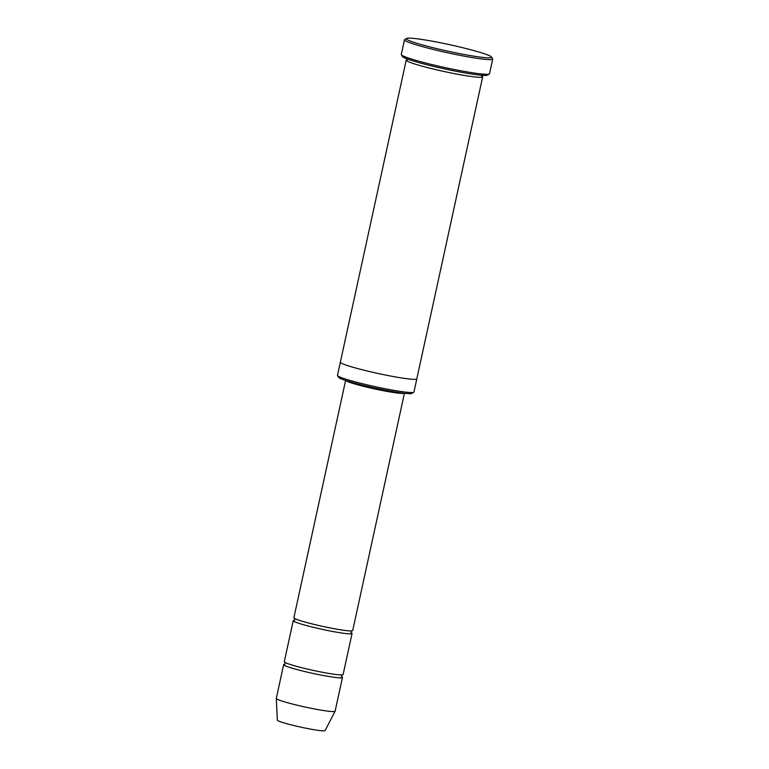 <?xml version="1.0" encoding="UTF-8"?>
<svg xmlns="http://www.w3.org/2000/svg" width="769" height="769" viewBox="0 0 769 769"><rect width="100%" height="100%" fill="white"/><g stroke="black" fill="none" stroke-linecap="round" stroke-linejoin="round"><path stroke-width="1.15" d="M352.058 633.493L343.109 674.538A30.097 2.317 -167.7 0 1 325.912 672.933A30.097 2.317 -167.7 0 1 294.806 665.848A30.097 2.317 -167.7 0 1 284.29 661.715L293.239 620.66A30.097 2.317 12.3 0 0 322.153 629.34A30.097 2.317 12.3 0 0 352.058 633.493A30.097 2.317 12.3 0 0 351.039 632.608M294.527 620.285A30.097 2.317 12.3 0 0 293.239 620.66M416.817 378.877L413.943 392.046A39.132 3.018 -167.7 0 1 413.78 392.248L411.992 393.382A37.623 2.893 -167.7 0 1 389.354 390.94A37.623 2.893 -167.7 0 1 351.779 382.328A37.623 2.893 -167.7 0 1 338.696 377.396L337.543 375.628A39.132 3.018 -167.7 0 1 337.485 375.368L340.35 362.199M407.599 59.694A39.132 3.018 12.3 0 0 406.205 60.165L340.359 362.18A39.132 3.018 12.3 0 0 377.944 373.455A39.132 3.018 12.3 0 0 416.817 378.848L482.672 76.833A39.132 3.018 12.3 0 0 481.596 75.823M413.78 392.248A39.132 3.018 -167.7 0 1 390.239 389.71A39.132 3.018 -167.7 0 1 351.154 380.751A39.132 3.018 -167.7 0 1 337.543 375.628M406.205 60.165A39.132 3.018 12.3 0 0 443.8 71.44A39.132 3.018 12.3 0 0 482.672 76.833M476.299 51.273A43.641 3.364 12.3 0 0 432.707 41.276A43.641 3.364 12.3 0 0 406.455 38.45A43.641 3.364 12.3 0 0 448.192 51.254A43.641 3.364 12.3 0 0 491.487 56.993A43.641 3.364 12.3 0 0 476.299 51.273M404.427 393.286L352.692 630.561A30.097 2.317 -167.7 0 1 335.505 628.946A30.097 2.317 -167.7 0 1 304.399 621.871A30.097 2.317 -167.7 0 1 293.883 617.728L345.608 380.463M284.943 664.272A30.097 2.317 12.3 0 0 283.646 664.647A30.097 2.317 12.3 0 0 312.56 673.327A30.097 2.317 12.3 0 0 342.465 677.47A30.097 2.317 12.3 0 0 341.455 676.595M283.646 664.647L276.302 698.367A30.097 2.317 12.3 0 0 276.292 698.415A30.097 2.317 12.3 0 0 305.216 707.047A30.097 2.317 12.3 0 0 335.101 711.238A30.097 2.317 12.3 0 0 335.111 711.19L342.465 677.47M276.292 698.415L277.33 720.13A24.454 1.884 12.3 0 0 300.833 727.147A24.454 1.884 12.3 0 0 325.114 730.55L335.101 711.238M492.708 59.059L489.507 73.718A45.15 3.48 -167.7 0 1 489.324 73.949L487.536 75.093A43.641 3.364 -167.7 0 1 461.275 72.257A43.641 3.364 -167.7 0 1 417.692 62.27A43.641 3.364 -167.7 0 1 402.504 56.55L401.36 54.772A45.15 3.48 -167.7 0 1 401.283 54.484L404.484 39.825A45.15 3.48 12.3 0 0 447.856 52.84A45.15 3.48 12.3 0 0 492.708 59.059A45.15 3.48 12.3 0 0 492.631 58.771L491.487 56.993M489.324 73.949A45.15 3.48 -167.7 0 1 462.159 71.027A45.15 3.48 -167.7 0 1 417.067 60.693A45.15 3.48 -167.7 0 1 401.36 54.772M406.455 38.45L404.667 39.584A45.15 3.48 12.3 0 0 404.484 39.825M404.244 393.267A30.097 2.317 -167.7 0 1 385.788 391.171A30.097 2.317 -167.7 0 1 356.182 384.365A30.097 2.317 -167.7 0 1 345.79 380.52M481.73 76.025L481.49 75.247M407.935 59.213L407.397 59.819M341.58 676.758L342.003 674.817M285.174 662.426L284.751 664.368M351.173 632.781L351.596 630.83M294.767 618.439L294.344 620.391"/></g></svg>
